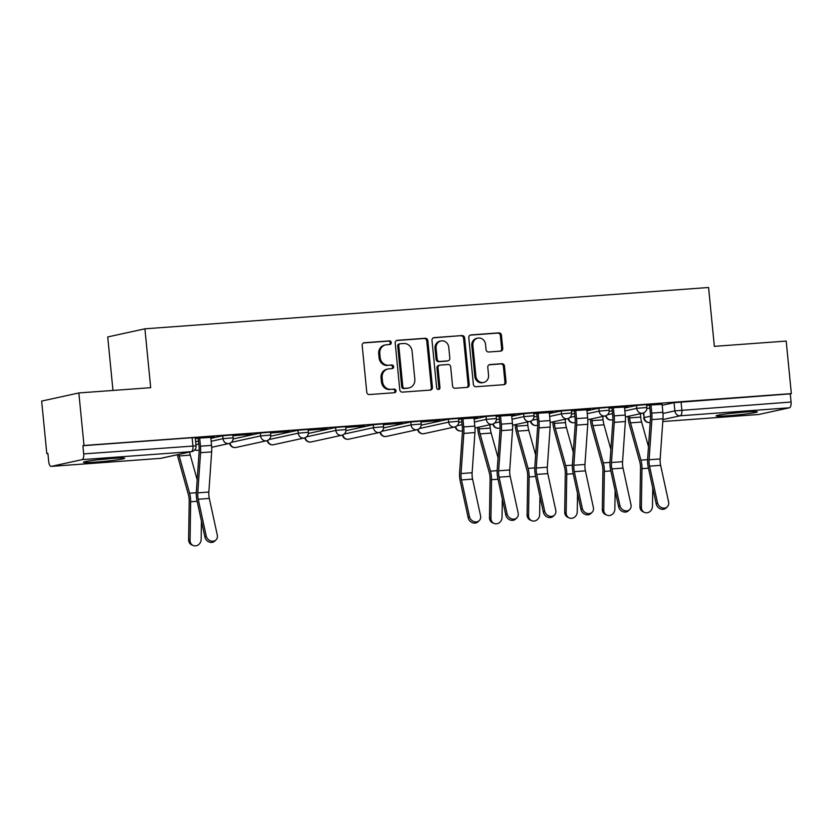 <?xml version="1.0" encoding="UTF-8"?>
<svg xmlns="http://www.w3.org/2000/svg" width="833" height="833" viewBox="0 0 833 833"><rect width="100%" height="100%" fill="white"/><g stroke="black" fill="none" stroke-linecap="round" stroke-linejoin="round"><path stroke-width="1.25" d="M391.271 342.582A1.822 1.656 77.7 0 0 389.438 340.884L364.292 342.727A2.603 2.364 77.7 0 0 362.188 345.497L366.759 392.135A2.603 2.364 77.7 0 0 369.373 394.55L394.519 392.707A1.822 1.656 77.7 0 0 395.998 390.771A1.822 1.656 77.7 0 0 394.165 389.084L390.916 389.323A8.34 7.58 77.7 0 1 382.524 381.587L382.149 377.693A8.34 7.58 77.7 0 1 387.939 368.988A8.34 7.58 77.7 0 1 388.907 368.852L392.156 368.613A1.822 1.656 77.7 0 0 393.634 366.676A1.822 1.656 77.7 0 0 391.802 364.989L388.553 365.218A8.34 7.58 77.7 0 1 380.16 357.492L379.786 353.598A8.34 7.58 77.7 0 1 385.575 344.893A8.34 7.58 77.7 0 1 386.543 344.758L389.792 344.518A1.822 1.656 77.7 0 0 391.271 342.582M389.365 344.55A1.822 1.656 77.7 0 0 388.355 341.124L363.5 342.946M394.092 392.739A1.822 1.656 77.7 0 0 393.082 389.313L390.916 389.323M391.729 368.644A1.822 1.656 77.7 0 0 390.719 365.218L388.553 365.218M112.538 458.421A20.721 1.114 174.4 0 0 83.467 462.284A20.721 1.114 174.4 0 0 95.628 462.117A20.721 1.114 174.4 0 0 124.7 458.244A20.721 1.114 174.4 0 0 112.538 458.421M745.16 412.033A20.721 1.114 174.4 0 0 716.088 415.896A20.721 1.114 174.4 0 0 728.25 415.729A20.721 1.114 174.4 0 0 757.322 411.856A20.721 1.114 174.4 0 0 745.16 412.033M500.623 351.13A2.603 2.364 77.7 0 0 502.736 348.371L501.445 335.283A2.603 2.364 77.7 0 0 498.832 332.867L470.905 334.918A2.603 2.364 77.7 0 0 468.792 337.677L473.363 384.315A2.603 2.364 77.7 0 0 475.987 386.731L503.913 384.69A2.603 2.364 77.7 0 0 506.027 381.92L504.475 366.114A2.603 2.364 77.7 0 0 501.851 363.698L489.898 364.573A2.603 2.364 77.7 0 0 487.794 367.343L488.555 375.183A6.976 6.341 77.7 0 1 483.713 382.451A6.976 6.341 77.7 0 1 475.893 376.11L472.884 345.403A6.976 6.341 77.7 0 1 477.726 338.125A6.976 6.341 77.7 0 1 485.545 344.477L486.045 349.589A2.603 2.364 77.7 0 0 488.669 352.005L500.623 351.13M82.061 459.649L51.375 466.355A5.31 2.197 -94.2 0 1 51.24 466.376A5.31 2.197 -94.2 0 1 48.689 461.555L47.887 453.371L46.804 453.61L41.65 401.079L78.843 392.947L150.69 387.678L144.911 328.816L708.581 287.489L714.35 346.351L786.196 341.082L791.35 393.613L83.998 445.478L82.904 445.717L83.706 453.902L196.047 445.842L195.245 437.658L192.121 437.71L192.923 445.894A5.31 2.197 -94.2 0 1 191.278 451.642L82.061 459.649A5.31 2.197 -94.2 0 0 83.706 453.902M78.843 392.947L83.998 445.478M427.85 340.687A2.603 2.364 77.7 0 0 425.236 338.26L397.31 340.312A2.603 2.364 77.7 0 0 395.196 343.071L399.767 389.719A2.603 2.364 77.7 0 0 402.391 392.135L430.317 390.083A2.603 2.364 77.7 0 0 432.431 387.324L427.85 340.687L426.767 340.916A2.603 2.364 77.7 0 0 424.153 338.5L396.518 340.53M434.108 337.615L462.034 335.564A2.603 2.364 77.7 0 1 464.647 337.979L469.229 384.617A2.603 2.364 77.7 0 1 467.115 387.387L455.162 388.261A2.603 2.364 77.7 0 1 452.538 385.846L450.684 366.926A2.603 2.364 77.7 0 0 448.071 364.51L440.136 365.093A2.603 2.364 77.7 0 0 438.023 367.863L439.959 387.553A1.822 1.656 77.7 0 1 438.689 389.459A1.822 1.656 77.7 0 1 436.648 387.793L431.994 340.374A2.603 2.364 77.7 0 1 434.108 337.615L433.514 337.74M646.835 408.639L649.834 407.983M662.183 405.275L674.064 402.683L674.865 410.867L791.069 402.027A5.31 2.197 85.8 0 1 789.413 407.785L758.728 414.49A5.31 2.197 85.8 0 1 758.603 414.511A5.31 2.197 85.8 0 1 758.467 414.511M46.804 453.61L47.898 453.527M112.965 390.448L107.728 336.949L144.911 328.816M791.35 393.613L790.267 393.853L791.069 402.027M210.77 437.429L214.268 436.929M214.289 437.169L195.307 438.325M232.938 435.805L251.878 434.18M251.899 434.409L232.917 435.565M270.548 433.045L289.488 431.421M289.509 431.65L270.527 432.806M308.158 430.286L327.098 428.662M327.119 428.891L308.137 430.047M345.768 427.527L364.708 425.902M364.739 426.142L345.747 427.298M383.378 424.768L402.318 423.143M402.349 423.383L383.357 424.538M420.988 422.008L439.928 420.384M439.959 420.623L420.967 421.779M474.039 418.124L477.538 417.625M477.569 417.864L458.577 419.02M511.649 415.365L515.148 414.876M515.179 415.105L496.187 416.261M549.259 412.606L552.758 412.116M552.789 412.345L533.797 413.501M586.869 409.846L590.368 409.357M590.399 409.586L571.407 410.742M624.479 407.087L627.978 406.598M628.009 406.837L609.017 407.993M609.225 411.398L612.224 410.731M624.573 408.035L636.454 405.442L636.735 408.347L646.845 407.472L646.564 404.567L636.454 405.442M571.615 414.147L574.614 413.491M586.963 410.794L598.844 408.201L599.125 411.106L609.235 410.232L608.954 407.327L598.844 408.201M534.005 416.906L537.004 416.25M549.353 413.553L561.234 410.961L561.515 413.866L571.625 412.991L571.344 410.086L561.234 410.961M496.395 419.665L499.394 419.009M511.743 416.313L523.624 413.72L523.905 416.615L534.015 415.75L533.734 412.845L523.624 413.72M458.785 422.425L461.784 421.769M474.133 419.072L486.014 416.469L486.295 419.374L496.406 418.51L496.124 415.605L486.014 416.469M421.175 425.184L448.404 419.228L448.685 422.133L458.796 421.259L458.514 418.364L448.404 419.228M383.565 427.943L410.794 421.987L411.075 424.892L421.186 424.018L420.904 421.113L410.794 421.987M345.955 430.703L373.184 424.747L373.465 427.652L383.576 426.777L383.295 423.872L373.184 424.747M308.345 433.452L335.574 427.506L335.855 430.411L345.966 429.536L345.685 426.631L335.574 427.506M270.735 436.211L297.964 430.265L298.245 433.17L308.356 432.296L308.075 429.391L297.964 430.265M233.125 438.97L260.354 433.025L260.635 435.919L270.746 435.055L270.465 432.15L260.354 433.025M195.64 441.698L198.514 441.074M210.864 438.377L222.744 435.774L223.025 438.679L233.136 437.814L232.855 434.909L222.744 435.774M662.089 404.338L646.627 405.234M195.328 438.564L198.254 438.345M790.267 393.853L674.064 402.683M82.904 445.717L192.121 437.71M458.598 419.259L461.524 419.041M496.208 416.5L499.134 416.281M533.818 413.741L536.744 413.522M571.428 410.981L574.354 410.763M609.038 408.222L611.963 408.014M646.647 405.463L649.573 405.255M385.575 344.893L384.492 345.133A8.34 7.58 77.7 0 0 378.703 353.838L379.786 353.598M387.46 365.458A8.34 7.58 77.7 0 1 379.077 357.721L378.703 353.838M387.939 368.988L386.856 369.227A8.34 7.58 77.7 0 0 381.056 377.932L382.149 377.693M389.823 389.552A8.34 7.58 77.7 0 1 381.441 381.816L381.056 377.932M430.026 390.104A2.603 2.364 77.7 0 0 431.338 387.553L426.767 340.916M400.267 343.748A1.822 1.656 77.7 0 0 398.788 345.685L402.808 386.616A1.822 1.656 77.7 0 0 404.64 388.313L408.066 388.063A8.34 7.58 77.7 0 0 409.034 387.918A8.34 7.58 77.7 0 0 414.824 379.213L412.085 351.234A8.34 7.58 77.7 0 0 403.703 343.498L400.267 343.748M399.184 343.987A1.822 1.656 77.7 0 0 397.705 345.924L398.788 345.685M409.034 387.918L407.951 388.157A8.34 7.58 77.7 0 1 406.983 388.303L403.557 388.553A1.822 1.656 77.7 0 1 401.714 386.856L397.705 345.924M433.316 337.834L462.034 335.564M466.824 387.407A2.603 2.364 77.7 0 0 468.136 384.856L463.565 338.219A2.603 2.364 77.7 0 0 460.951 335.803M439.053 365.333A2.603 2.364 77.7 0 0 436.94 368.092L438.876 387.782L439.959 387.553M438.127 389.469A1.822 1.656 77.7 0 0 438.876 387.782M448.758 347.299A6.976 6.341 77.7 0 0 440.938 340.957A6.976 6.341 77.7 0 0 436.096 348.236L437.158 359.044A2.603 2.364 77.7 0 0 439.782 361.47L447.706 360.887A2.603 2.364 77.7 0 0 449.82 358.117L448.758 347.299M440.938 340.957L439.855 341.186A6.976 6.341 77.7 0 0 435.013 348.465L436.096 348.236M448.008 360.845L446.925 361.074A2.603 2.364 77.7 0 1 446.623 361.126L438.699 361.699A2.603 2.364 77.7 0 1 436.076 359.283L435.013 348.465M477.726 338.125L476.643 338.365A6.976 6.341 77.7 0 0 471.801 345.643L472.884 345.403M483.713 382.451L482.63 382.691A6.976 6.341 77.7 0 1 474.81 376.339L471.801 345.643M503.621 384.711A2.603 2.364 77.7 0 0 504.933 382.16L503.392 366.353A2.603 2.364 77.7 0 0 500.768 363.938L489.106 364.792M500.331 351.151A2.603 2.364 77.7 0 0 501.653 348.611L500.362 335.522A2.603 2.364 77.7 0 0 497.749 333.106L470.114 335.126M193.204 545.511L191.757 544.897A6.112 5.435 -66.8 0 1 188.612 539.68L190.059 540.305A6.112 5.435 113.2 0 0 193.204 545.511A6.112 5.435 113.2 0 0 201.149 539.492L201.44 521.062M177.377 454.724A16.733 6.935 -94.2 0 0 178.033 457.546L188.425 494.823A9.829 4.071 85.8 0 1 189.206 501.143L188.612 539.68M178.824 454.412A13.276 5.508 -94.2 0 0 179.199 455.943L189.601 493.219A13.276 5.508 85.8 0 1 190.653 501.758L190.059 540.305M189.622 452.048A13.276 5.508 -94.2 0 0 190.288 455.13L197.171 479.787M206.199 535.911A6.112 5.258 46.3 0 0 210.301 540.763A6.112 5.258 46.3 0 0 215.966 539.919A6.112 5.258 46.3 0 0 217.288 535.098L209.312 498.426L198.223 499.238L206.199 535.911L204.928 537.129A6.112 5.258 -133.7 0 0 209.031 541.971A6.112 5.258 -133.7 0 0 214.695 541.127L215.966 539.919M198.233 438.106L199.056 446.509A13.276 5.508 85.8 0 1 199.139 451.663L196.328 491.824A13.276 5.508 -94.2 0 0 196.952 500.456L204.928 537.129M199.66 438.002L200.461 446.207A16.733 6.935 85.8 0 1 200.566 452.694L197.765 492.855A9.829 4.071 -94.2 0 0 198.223 499.238M210.749 437.19L211.551 445.395A16.733 6.935 85.8 0 1 211.655 451.882L208.854 492.043A9.829 4.071 -94.2 0 0 209.312 498.426M97.857 459.806A20.586 1.104 174.4 0 0 110.112 458.608M730.479 413.418A20.586 1.104 174.4 0 0 742.724 412.22M494.084 523.447L492.636 522.832A6.112 5.435 -66.8 0 1 489.492 517.626L490.939 518.241A6.112 5.435 113.2 0 0 494.084 523.447A6.112 5.435 113.2 0 0 502.028 517.428L502.32 499.009M478.996 427.11L479.173 428.922A13.276 5.508 -94.2 0 0 480.079 433.889L490.481 471.155A13.276 5.508 85.8 0 1 491.532 479.693L490.939 518.241M489.929 424.715L490.262 428.1A13.276 5.508 -94.2 0 0 491.168 433.077L498.051 457.734M477.59 427.423L477.767 429.224A16.733 6.935 -94.2 0 0 478.913 435.482L489.304 472.759A9.829 4.071 85.8 0 1 490.085 479.079L489.492 517.626M531.693 520.698L530.246 520.073A6.112 5.435 -66.8 0 1 527.102 514.867L528.549 515.481A6.112 5.435 113.2 0 0 531.693 520.698A6.112 5.435 113.2 0 0 539.638 514.669L539.93 496.249M516.606 424.351L516.783 426.163A13.276 5.508 -94.2 0 0 517.689 431.13L528.091 468.406A13.276 5.508 85.8 0 1 529.142 476.934L528.549 515.481M527.539 421.967L527.872 425.351A13.276 5.508 -94.2 0 0 528.778 430.317L535.661 454.974M515.2 424.663L515.377 426.465A16.733 6.935 -94.2 0 0 516.522 432.723L526.914 469.999A9.829 4.071 85.8 0 1 527.695 476.32L527.102 514.867M569.303 517.939L567.856 517.314A6.112 5.435 -66.8 0 1 564.712 512.108L566.159 512.722A6.112 5.435 113.2 0 0 569.303 517.939A6.112 5.435 113.2 0 0 577.248 511.91L577.54 493.49M554.216 421.592L554.393 423.403A13.276 5.508 -94.2 0 0 555.299 428.37L565.701 465.647A13.276 5.508 85.8 0 1 566.752 474.185L566.159 512.722M565.149 419.207L565.482 422.591A13.276 5.508 -94.2 0 0 566.398 427.558L573.271 452.215M552.81 421.904L552.987 423.705A16.733 6.935 -94.2 0 0 554.132 429.974L564.524 467.24A9.829 4.071 85.8 0 1 565.305 473.56L564.712 512.108M469.468 516.606A6.112 5.258 46.3 0 0 473.571 521.458A6.112 5.258 46.3 0 0 479.235 520.615A6.112 5.258 46.3 0 0 480.558 515.794L472.582 479.121L461.492 479.933L469.468 516.606L468.198 517.824A6.112 5.258 -133.7 0 0 472.301 522.666A6.112 5.258 -133.7 0 0 477.965 521.833L479.235 520.615M461.503 418.801L462.325 427.204A13.276 5.508 85.8 0 1 462.409 432.358L459.597 472.519A13.276 5.508 -94.2 0 0 460.222 481.151L468.198 517.824M462.929 418.697L463.731 426.902A16.733 6.935 85.8 0 1 463.835 433.389L461.034 473.55A9.829 4.071 -94.2 0 0 461.492 479.933M474.019 417.885L474.82 426.09A16.733 6.935 85.8 0 1 474.925 432.577L472.124 472.738A9.829 4.071 -94.2 0 0 472.582 479.121M507.078 513.846A6.112 5.258 46.3 0 0 511.181 518.699A6.112 5.258 46.3 0 0 516.845 517.855A6.112 5.258 46.3 0 0 518.168 513.034L510.192 476.361L499.102 477.174L507.078 513.846L505.808 515.065A6.112 5.258 -133.7 0 0 509.911 519.917A6.112 5.258 -133.7 0 0 515.575 519.074L516.845 517.855M499.113 416.052L499.935 424.445A13.276 5.508 85.8 0 1 500.019 429.599L497.207 469.76A13.276 5.508 -94.2 0 0 497.832 478.392L505.808 515.065M500.539 415.948L501.341 424.143A16.733 6.935 85.8 0 1 501.445 430.63L498.644 470.791A9.829 4.071 -94.2 0 0 499.102 477.174M511.629 415.126L512.43 423.331A16.733 6.935 85.8 0 1 512.534 429.818L509.734 469.979A9.829 4.071 -94.2 0 0 510.192 476.361M544.688 511.087A6.112 5.258 46.3 0 0 548.791 515.939A6.112 5.258 46.3 0 0 554.455 515.096A6.112 5.258 46.3 0 0 555.778 510.275L547.802 473.602L536.712 474.414L544.688 511.087L543.418 512.305A6.112 5.258 -133.7 0 0 547.52 517.158A6.112 5.258 -133.7 0 0 553.185 516.314L554.455 515.096M536.723 413.293L537.545 421.696A13.276 5.508 85.8 0 1 537.629 426.84L534.817 467.001A13.276 5.508 -94.2 0 0 535.442 475.633L543.418 512.305M538.149 413.189L538.951 421.383A16.733 6.935 85.8 0 1 539.055 427.87L536.254 468.031A9.829 4.071 -94.2 0 0 536.712 474.414M549.239 412.377L550.04 420.571A16.733 6.935 85.8 0 1 550.144 427.058L547.343 467.219A9.829 4.071 -94.2 0 0 547.802 473.602M582.298 508.338A6.112 5.258 46.3 0 0 586.401 513.18A6.112 5.258 46.3 0 0 592.065 512.337A6.112 5.258 46.3 0 0 593.388 507.516L585.412 470.843L574.322 471.665L582.298 508.338L581.028 509.546A6.112 5.258 -133.7 0 0 585.13 514.398A6.112 5.258 -133.7 0 0 590.795 513.555L592.065 512.337M574.333 410.534L575.155 418.937A13.276 5.508 85.8 0 1 575.239 424.08L572.427 464.241A13.276 5.508 -94.2 0 0 573.052 472.873L581.028 509.546M575.759 410.43L576.561 418.624A16.733 6.935 85.8 0 1 576.665 425.111L573.864 465.272A9.829 4.071 -94.2 0 0 574.322 471.665M586.849 409.617L587.65 417.812A16.733 6.935 85.8 0 1 587.754 424.299L584.953 464.46A9.829 4.071 -94.2 0 0 585.412 470.843M606.913 515.179L605.466 514.555A6.112 5.435 -66.8 0 1 602.321 509.348L603.769 509.973A6.112 5.435 113.2 0 0 606.913 515.179A6.112 5.435 113.2 0 0 614.858 509.15L615.15 490.731M591.826 418.832L592.003 420.644A13.276 5.508 -94.2 0 0 592.909 425.611L603.311 462.888A13.276 5.508 85.8 0 1 604.362 471.426L603.769 509.973M602.759 416.448L603.092 419.832A13.276 5.508 -94.2 0 0 604.008 424.799L610.881 449.456M590.42 419.145L590.597 420.957A16.733 6.935 -94.2 0 0 591.742 427.214L602.134 464.481A9.829 4.071 85.8 0 1 602.915 470.801L602.321 509.348M619.908 505.579A6.112 5.258 46.3 0 0 624.011 510.421A6.112 5.258 46.3 0 0 629.675 509.588A6.112 5.258 46.3 0 0 630.998 504.767L623.022 468.094L611.932 468.906L619.908 505.579L618.638 506.787A6.112 5.258 -133.7 0 0 622.74 511.639A6.112 5.258 -133.7 0 0 628.405 510.796L629.675 509.588M611.943 407.774L612.765 416.177A13.276 5.508 85.8 0 1 612.849 421.321L610.037 461.482A13.276 5.508 -94.2 0 0 610.662 470.114L618.638 506.787M613.369 407.67L614.171 415.865A16.733 6.935 85.8 0 1 614.275 422.352L611.474 462.513A9.829 4.071 -94.2 0 0 611.932 468.906M624.458 406.858L625.26 415.053A16.733 6.935 85.8 0 1 625.364 421.54L622.563 461.701A9.829 4.071 -94.2 0 0 623.022 468.094M644.523 512.42L643.076 511.795A6.112 5.435 -66.8 0 1 639.931 506.589L641.379 507.214A6.112 5.435 113.2 0 0 644.523 512.42A6.112 5.435 113.2 0 0 652.468 506.402L652.76 487.971M629.436 416.084L629.613 417.885A13.276 5.508 -94.2 0 0 630.519 422.852L640.921 460.128A13.276 5.508 85.8 0 1 641.972 468.667L641.379 507.214M640.369 413.689L640.702 417.073A13.276 5.508 -94.2 0 0 641.618 422.039L648.49 446.696M628.03 416.385L628.207 418.197A16.733 6.935 -94.2 0 0 629.352 424.455L639.744 461.732A9.829 4.071 85.8 0 1 640.525 468.042L639.931 506.589M657.518 502.82A6.112 5.258 46.3 0 0 661.621 507.672A6.112 5.258 46.3 0 0 667.285 506.828A6.112 5.258 46.3 0 0 668.607 502.007L660.631 465.335L649.542 466.147L657.518 502.82L656.248 504.027A6.112 5.258 -133.7 0 0 660.35 508.88A6.112 5.258 -133.7 0 0 666.015 508.036L667.285 506.828M649.553 405.015L650.375 413.418A13.276 5.508 85.8 0 1 650.458 418.572L647.647 458.723A13.276 5.508 -94.2 0 0 648.272 467.355L656.248 504.027M650.979 404.911L651.781 413.106A16.733 6.935 85.8 0 1 651.885 419.603L649.084 459.754A9.829 4.071 -94.2 0 0 649.542 466.147M662.068 404.099L662.87 412.293A16.733 6.935 85.8 0 1 662.974 418.78L660.173 458.941A9.829 4.071 -94.2 0 0 660.631 465.335M388.355 341.124L389.438 340.884M393.082 389.313L394.165 389.084M390.719 365.218L391.802 364.989M643.711 412.845L644.18 417.572L650.521 416.188M662.974 413.47L674.865 410.867A5.31 4.831 -102.3 0 0 680.207 415.792L662.922 419.572M650.188 422.352L649.521 422.498L650.188 422.456M758.603 414.511L662.787 421.54L758.728 414.49M789.413 407.785L680.207 415.792A5.31 2.197 -94.2 0 0 681.852 410.044L681.05 401.86M51.375 466.355L160.592 458.348L191.278 451.642A5.31 4.831 77.7 0 0 191.892 451.559A5.31 5.31 0 0 0 196.047 445.842M607.444 414.751L612.515 413.637M624.854 410.94L636.735 408.347A5.31 4.831 -102.3 0 0 642.691 413.178A5.31 5.31 0 0 0 646.845 407.472M569.834 417.51L574.905 416.396M587.244 413.699L599.125 411.106A5.31 4.831 -102.3 0 0 605.081 415.938A5.31 5.31 0 0 0 609.235 410.232M532.225 420.259L537.295 419.155M549.634 416.458L561.515 413.866A5.31 4.831 -102.3 0 0 567.471 418.697A5.31 5.31 0 0 0 571.625 412.991M494.615 423.018L499.685 421.914M512.024 419.218L523.905 416.615A5.31 4.831 -102.3 0 0 529.861 421.456A5.31 5.31 0 0 0 534.015 415.75M457.005 425.778L462.076 424.674M474.414 421.977L486.295 419.374A5.31 4.831 -102.3 0 0 492.251 424.216A5.31 5.31 0 0 0 496.406 418.51M419.395 428.537L448.685 422.133A5.31 4.831 -102.3 0 0 454.641 426.975A5.31 5.31 0 0 0 458.796 421.259M381.785 431.296L411.075 424.892A5.31 4.831 -102.3 0 0 417.031 429.724A5.31 5.31 0 0 0 421.186 424.018M344.175 434.055L373.465 427.652A5.31 4.831 -102.3 0 0 379.421 432.483A5.31 5.31 0 0 0 383.576 426.777M306.565 436.815L335.855 430.411A5.31 4.831 -102.3 0 0 341.811 435.243A5.31 5.31 0 0 0 345.966 429.536M268.955 439.564L298.245 433.17A5.31 4.831 -102.3 0 0 304.201 438.002A5.31 5.31 0 0 0 308.356 432.296M231.345 442.323L260.635 435.919A5.31 4.831 -102.3 0 0 266.591 440.761A5.31 5.31 0 0 0 270.746 435.055M195.922 444.603L198.806 443.979M211.145 441.282L223.025 438.679A5.31 4.831 -102.3 0 0 228.981 443.52A5.31 5.31 0 0 0 233.136 437.814M199.202 450.028L198.296 450.226A5.31 4.831 -102.3 0 1 197.681 450.309A5.31 4.831 77.7 0 1 194.943 449.633M266.591 440.761L235.906 447.467A5.31 4.831 -102.3 0 1 235.291 447.56A5.31 4.831 77.7 0 1 230.033 443.177M304.201 438.002L273.516 444.707A5.31 4.831 -102.3 0 1 272.901 444.801A5.31 4.831 77.7 0 1 267.643 440.418M341.811 435.243L311.125 441.948A5.31 4.831 -102.3 0 1 310.511 442.042A5.31 4.831 77.7 0 1 305.253 437.658M379.421 432.483L348.735 439.189A5.31 4.831 -102.3 0 1 348.121 439.283A5.31 4.831 77.7 0 1 342.863 434.899M417.031 429.724L386.345 436.44A5.31 4.831 -102.3 0 1 385.731 436.523A5.31 4.831 77.7 0 1 380.473 432.14M454.641 426.975L423.955 433.681A5.31 4.831 -102.3 0 1 423.341 433.764A5.31 4.831 77.7 0 1 418.083 429.38M462.471 430.723L461.565 430.921A5.31 4.831 -102.3 0 1 460.951 431.005A5.31 4.831 77.7 0 1 455.693 426.621M500.081 427.964L499.175 428.162A5.31 4.831 -102.3 0 1 498.561 428.256A5.31 4.831 77.7 0 1 493.303 423.872M537.691 425.205L536.785 425.403A5.31 4.831 -102.3 0 1 536.171 425.496A5.31 4.831 77.7 0 1 530.913 421.113M575.301 422.446L574.395 422.643A5.31 4.831 -102.3 0 1 573.781 422.737A5.31 4.831 77.7 0 1 568.523 418.353M612.911 419.686L612.005 419.884A5.31 4.831 -102.3 0 1 611.391 419.978A5.31 4.831 77.7 0 1 606.132 415.594M643.253 413.022L644.18 417.572A5.31 4.831 -102.3 0 0 649.521 422.498A5.31 2.197 85.8 0 1 649.386 422.518A5.31 2.197 85.8 0 1 649.188 422.508M51.24 466.376L160.457 458.369A5.31 5.31 0 0 0 161.206 458.265A5.31 4.831 77.7 0 1 160.592 458.348A5.31 2.197 85.8 0 1 160.457 458.369A5.31 2.197 85.8 0 1 160.332 458.369M379.077 357.721L380.16 357.492M381.441 381.816L382.524 381.587M363.698 342.863L364.292 342.727M431.338 387.553L432.431 387.324M396.716 340.437L397.31 340.312M424.153 338.5L425.236 338.26M401.714 386.856L402.808 386.616M403.557 388.553L404.64 388.313M406.983 388.303L408.066 388.063M463.565 338.219L464.647 337.979M468.136 384.856L469.229 384.617M436.94 368.092L438.023 367.863M436.076 359.283L437.158 359.044M438.699 361.699L439.782 361.47M446.623 361.126L447.706 360.887M474.81 376.339L475.893 376.11M489.304 364.708L489.898 364.573M500.768 363.938L501.851 363.698M503.392 366.353L504.475 366.114M504.933 382.16L506.027 381.92M470.312 335.043L470.905 334.918M497.749 333.106L498.832 332.867M500.362 335.522L501.445 335.283M501.653 348.611L502.736 348.371M190.653 501.758L197.14 501.289M189.601 493.219L196.286 492.73M179.199 455.943L190.288 455.13M211.551 445.395L200.461 446.207M208.854 492.043L197.765 492.855M211.655 451.882L200.566 452.694M479.173 428.922L490.262 428.1M491.532 479.693L498.019 479.225M490.481 471.155L497.166 470.666M480.079 433.889L491.168 433.077M516.783 426.163L527.872 425.351M529.142 476.934L535.629 476.466M528.091 468.406L534.776 467.907M517.689 431.13L528.778 430.317M554.393 423.403L565.482 422.591M566.752 474.185L573.239 473.706M565.701 465.647L572.386 465.158M555.299 428.37L566.398 427.558M474.82 426.09L463.731 426.902M472.124 472.738L461.034 473.55M474.925 432.577L463.835 433.389M512.43 423.331L501.341 424.143M509.734 469.979L498.644 470.791M512.534 429.818L501.445 430.63M550.04 420.571L538.951 421.383M547.343 467.219L536.254 468.031M550.144 427.058L539.055 427.87M587.65 417.812L576.561 418.624M584.953 464.46L573.864 465.272M587.754 424.299L576.665 425.111M592.003 420.644L603.092 419.832M604.362 471.426L610.849 470.947M603.311 462.888L609.995 462.398M592.909 425.611L604.008 424.799M625.26 415.053L614.171 415.865M622.563 461.701L611.474 462.513M625.364 421.54L614.275 422.352M629.613 417.885L640.702 417.073M641.972 468.667L648.459 468.188M640.921 460.128L647.605 459.639M630.519 422.852L641.618 422.039M662.87 412.293L651.781 413.106M660.173 458.941L649.084 459.754M662.974 418.78L651.885 419.603M228.981 443.52L211.697 447.3M194.807 449.799A5.31 5.31 0 0 0 198.296 450.226M229.575 443.354A5.31 5.31 0 0 0 235.906 447.467M267.185 440.595A5.31 5.31 0 0 0 273.516 444.707M304.795 437.835A5.31 5.31 0 0 0 311.125 441.948M342.405 435.076A5.31 5.31 0 0 0 348.735 439.189M380.015 432.327A5.31 5.31 0 0 0 386.345 436.44M417.625 429.568A5.31 5.31 0 0 0 423.955 433.681M492.251 424.216L474.966 427.995M455.234 426.808A5.31 5.31 0 0 0 461.565 430.921M529.861 421.456L512.576 425.236M492.844 424.049A5.31 5.31 0 0 0 499.175 428.162M567.471 418.697L550.186 422.477M530.454 421.29A5.31 5.31 0 0 0 536.785 425.403M605.081 415.938L587.796 419.717M568.064 418.53A5.31 5.31 0 0 0 574.395 422.643M642.691 413.178L625.406 416.958M605.674 415.771A5.31 5.31 0 0 0 612.005 419.884M643.711 417.739A5.31 5.31 0 0 0 649.386 422.518L650.177 422.456M161.206 458.265L191.892 451.559M398.976 344.019L400.059 343.779M438.752 365.375L439.834 365.135"/></g></svg>
